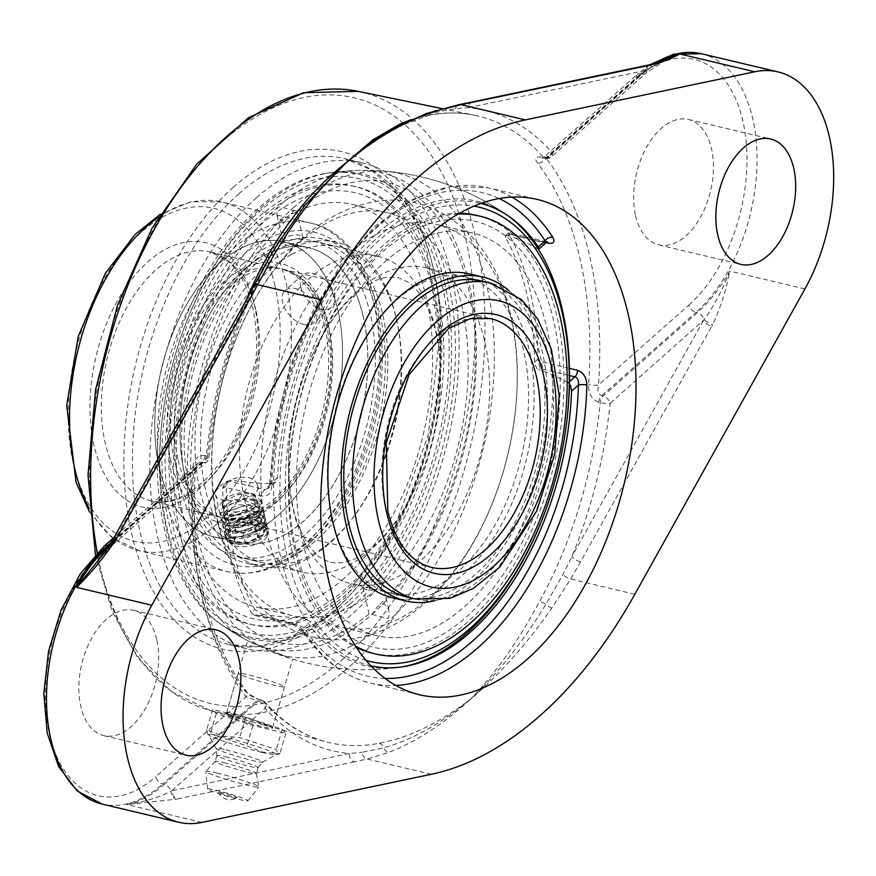 <?xml version="1.0" encoding="UTF-8"?>
<svg xmlns="http://www.w3.org/2000/svg" width="876" height="876" viewBox="0 0 876 876"><rect width="100%" height="100%" fill="white"/><g stroke="black" fill="none" stroke-linecap="round" stroke-linejoin="round"><path stroke-width="0.66" stroke-dasharray="4.38 3.29" d="M580.525 561.823A7.161 2.486 29.1 0 1 571.908 556.599L703.132 321.021A7.161 2.486 -150.9 0 0 711.75 326.244L580.525 561.823L570.637 578.992L551.869 608.053C526.903 643.805 500.097 673.94 471.441 698.435A7.161 4.292 49.8 0 1 471.299 698.402C498.094 673.217 522.939 641.9 545.836 604.429L562.918 574.503L571.908 556.599A329.157 194.406 -76.6 0 0 610.101 403.321A7.161 1.281 -174.3 0 1 600.235 402.621L598.812 402.303C591.771 399.478 588.376 393.587 588.628 384.641A321.601 189.939 103.4 0 0 537.437 162.914C534.021 158.184 535.619 156.289 542.222 157.231L543.657 157.538A321.996 190.18 103.4 0 0 474.387 115.238A321.996 190.18 103.4 0 0 427.378 115.271L411.074 119.651M657.942 62.568A143.204 84.578 103.4 0 0 642.217 74.099L548.015 157.439L544.127 156.924L546.186 158.348A328.763 194.165 -76.6 0 1 598.516 385.013C597.224 390.608 598.275 394.178 601.67 395.722L603.104 396.029A7.161 4.424 48.5 0 1 610.101 403.321L704.205 319.609C714.301 305.516 722.809 289.343 729.741 271.089C726.554 288.894 720.882 306.688 712.725 324.449L711.75 326.244M471.441 698.435L470.237 699.497A7.161 4.555 47.2 0 1 470.094 699.464L471.299 698.402M470.237 699.497C443.344 724.145 416.177 741.764 388.736 752.364L367.143 759.021A7.161 5.683 77.3 0 1 361.919 752.32L383.71 747.852C412.267 739.793 441.066 723.664 470.094 699.464M431.364 774.274L367.143 759.021L354.473 761.802A7.161 5.563 78.2 0 1 349.338 753.491L361.919 752.32M354.473 761.802L177.434 798.945A7.161 5.563 78.2 0 1 172.298 790.634L349.338 753.491A329.157 194.406 -76.6 0 1 265.329 708.334L171.039 791.291A7.161 4.424 -131.5 0 0 164.13 784.37L258.332 701.03L246.112 696.77A328.763 194.165 -76.6 0 1 193.782 470.116L197.604 463.481L200.681 461.97L203.254 462.44A7.161 4.424 -131.5 0 0 206.616 461.838A7.161 4.424 -131.5 0 0 207.492 457.809A329.157 194.406 -76.6 0 1 245.685 304.53A7.161 2.486 29.1 0 1 245.05 302.384M201.929 822.4L126.746 804.54C142.985 802.285 157.757 797.872 171.039 791.291A7.161 5.453 78.9 0 0 176.065 799.219L126.746 804.54A143.204 84.578 103.4 0 0 164.13 784.37L162.728 784.031A143.204 84.578 -76.6 0 1 102.098 804.069M245.827 300.994A321.996 190.18 103.4 0 0 206.386 455.914L205.017 455.553C197.91 455.049 193.804 459.155 192.709 467.883A321.601 189.939 103.4 0 0 243.9 689.609C248.171 694.548 254.073 698.227 261.596 700.625L262.964 700.986A321.996 190.18 103.4 0 0 325.587 741.709A321.996 190.18 103.4 0 0 379.253 743.264C409.169 737.592 439.664 722.82 470.762 698.949C495.663 673.272 518.614 640.75 539.605 601.407A321.996 190.18 103.4 0 0 600.235 402.621A7.161 4.106 102.1 0 1 603.104 396.029L697.307 312.688A7.161 4.424 48.5 0 1 704.205 319.609A7.161 2.606 -152.1 0 0 712.725 324.449M263.096 724.835L254.478 722.514C237.779 718.145 228.483 714.925 226.599 712.834C226.052 709.998 256.996 720.477 268.33 725.459L272.666 727.321L263.096 724.835M649.445 64.835L649.455 64.824A7.161 5.563 -101.8 0 0 645.294 70.507L468.255 107.638A7.161 5.563 78.2 0 1 472.405 101.966M650.66 64.572A7.161 5.672 -102.7 0 0 646.543 69.839A7.161 4.424 -131.5 0 1 645.59 73.496L551.387 156.837A7.161 4.424 -131.5 0 1 548.015 157.439A7.161 4.106 -77.9 0 1 545.146 158.468L543.711 158.162A7.161 4.106 -77.9 0 0 546.591 157.122L640.816 73.77L642.217 74.099A7.161 4.424 -131.5 0 0 645.59 73.496L667.545 58.725L645.294 70.507L552.263 152.807A7.161 5.322 -41.2 0 1 543.657 157.538A7.161 4.106 -77.9 0 0 545.135 158.468A7.161 4.106 -77.9 0 1 545.135 158.468A7.161 7.161 0 0 0 551.387 156.837A7.161 4.424 -131.5 0 0 552.263 152.807A329.157 194.406 -76.6 0 0 468.255 107.638L455.389 108.744L432.361 112.916L420.984 116.267L403.102 123.461L392.941 128.619L429.087 115.282A7.161 5.584 -101 0 0 429.141 115.282A7.161 5.584 -101 0 0 432.361 112.916A7.161 5.157 72.9 0 1 434.846 110.737M278.185 242.882L270.235 256.339L245.685 304.53L114.46 540.109A7.161 2.486 29.1 0 1 113.825 537.963M269.688 257.106A7.161 2.442 28.7 0 0 270.136 256.712C237.024 317.933 216.646 384.75 209.003 457.184A7.161 7.161 0 0 1 206.616 461.838L112.413 545.168A7.161 4.424 -131.5 0 1 109.051 545.77L203.254 462.44A7.161 4.347 -75.4 0 0 206.386 455.914A7.161 1.281 -174.3 0 1 209.003 457.184A7.161 1.281 -174.3 0 1 207.492 457.809L113.365 541.521A7.161 2.376 30.4 0 1 112.884 539.627M270.235 256.339A7.161 2.442 28.7 0 1 270.136 256.69L281.043 238.36M427.378 115.271A7.161 5.584 -101 0 0 429.098 115.293M205.017 455.553A7.161 4.347 -75.4 0 1 201.874 462.079L111.329 542.189M192.709 467.883A7.161 1.555 -176 0 1 195.304 469.273A7.161 1.555 -176 0 1 193.782 470.116L103.401 550.073A7.161 4.424 48.5 0 1 104.277 546.044M243.9 689.609A7.161 5.212 142.4 0 1 246.156 691.065A7.161 5.212 142.4 0 1 246.167 691.076A7.161 5.212 142.4 0 1 246.112 696.77L155.731 776.727A7.161 4.424 -131.5 0 0 162.728 784.031L256.964 700.669A7.161 4.347 104.6 0 1 260.139 699.705C258.705 700.417 245.028 691.733 246.167 691.076C206.845 637.783 189.895 563.859 195.304 469.284L197.604 463.481L114.23 537.24M261.596 700.625A7.161 4.347 104.6 0 0 260.139 699.705L261.519 700.066A7.161 4.347 104.6 0 0 258.332 701.03A7.161 4.424 -131.5 0 1 265.329 708.334A7.161 5.322 -41.2 0 0 265.099 702.278A7.161 5.322 -41.2 0 0 262.964 700.986A7.161 4.347 104.6 0 0 261.519 700.066A7.161 7.161 0 0 1 265.099 702.278C282.882 722.459 303.041 735.599 325.587 741.709L269.447 726.554M379.253 743.264A7.161 5.584 79 0 1 383.71 747.852A7.161 5.639 68.6 0 0 388.736 752.364M654.12 63.707A143.204 84.578 -76.6 0 0 640.816 73.77A7.161 4.424 -131.5 0 0 637.443 74.372L544.127 156.924L542.091 157.954L543.711 158.162A7.161 4.106 -77.9 0 1 542.222 157.231M650.123 64.682L637.443 74.372A7.161 4.424 -131.5 0 0 636.567 78.391L546.186 158.348A7.161 5.212 142.4 0 1 537.437 162.914M701.457 53.732A143.204 84.578 -76.6 0 1 757.006 163.779A143.204 84.578 -76.6 0 1 695.894 312.36A7.161 4.424 48.5 0 1 688.897 305.056L598.516 385.013A7.161 1.555 -176 0 1 588.628 384.641M804.924 288.949L729.741 271.089A143.204 84.578 103.4 0 1 697.307 312.688L695.894 312.36L601.67 395.722A7.161 4.106 102.1 0 0 598.812 402.303M551.869 608.053A7.161 2.694 35.3 0 1 545.836 604.429A7.161 2.442 -151.3 0 0 539.605 601.407M156.694 639.403A64.43 38.051 103.4 0 0 133.645 610.276A64.43 38.051 103.4 0 0 91.487 638.505A64.43 38.051 103.4 0 0 80.822 706.527A64.43 38.051 103.4 0 0 103.861 735.654A64.43 38.051 103.4 0 0 146.018 707.425A64.43 38.051 103.4 0 0 156.694 639.403M291.566 623.252A6.044 3.57 103.4 0 0 293.219 624.621A6.044 3.57 103.4 0 0 295.77 623.767L260.993 615.51L255.387 615.631L252.266 613.912L291.566 623.252C297.752 625.289 302.538 628.738 305.932 633.6A254.555 150.344 103.4 0 0 370.526 683.116A254.555 150.344 103.4 0 0 395.853 685.437M371.03 665.87A237.67 140.368 -76.6 0 1 310.947 621.73L302.548 617.777L295.77 623.767L304.114 627.774A6.044 4.238 -32.7 0 0 303.775 632.165A6.044 4.238 -32.7 0 0 305.932 633.6M252.266 613.912L251.368 612.642A254.555 150.344 103.4 0 1 222.712 488.523L222.909 486.771L224.825 483.902L230.016 481.318L264.793 489.585A6.044 3.57 103.4 0 0 262.22 496.101L222.909 486.771M260.993 615.51L262.296 614.361L254.872 609.543L251.368 612.642M547.139 242.039A6.044 3.57 103.4 0 0 546.525 241.776A6.044 3.57 103.4 0 0 543.952 242.619L509.175 234.363L508.682 232.786L509.317 234.965A254.555 150.344 103.4 0 1 537.973 359.094L540.153 368.555L569.499 375.519M537.973 359.094L534.47 362.193L534.798 364.558L537.108 368.599L538.86 369.694L540.153 368.555M569.466 381.64L568.163 382.801L569.433 383.951M262.296 614.361A236.334 122.585 -13 0 0 302.548 617.777M222.712 488.523L226.216 485.413A248.872 146.982 103.4 0 0 233.826 553.424A248.872 146.982 103.4 0 0 254.872 609.543M226.216 485.413L227.935 481.154L231.308 480.168L230.016 481.318M511.847 197.1A254.555 150.344 103.4 0 0 488.173 187.782A254.555 150.344 103.4 0 0 380.392 223.391A254.555 150.344 103.4 0 0 271.823 485.841A6.044 1.632 -178.5 0 1 269.512 484.494A6.044 1.632 -178.5 0 1 270.815 483.519L268.549 488.239L264.793 489.585L271.571 483.596A236.334 122.585 167 0 1 231.308 480.168M271.571 483.596L275.787 481.833L277.648 477.475A237.67 140.368 -76.6 0 1 480.88 203.418M538.302 249.112L537.185 248.609L543.952 242.619L546.23 242.619M509.175 234.363L507.872 235.502A236.334 122.585 167 0 1 537.185 248.609M507.872 235.502L505.572 235.534L505.813 238.075L509.317 234.965M534.47 362.193A248.872 146.982 103.4 0 0 505.813 238.075M568.163 382.801A236.334 122.585 -13 0 0 538.86 369.694M350.17 603.772A237.67 140.368 -76.6 0 1 218.901 622.869A237.67 140.368 -76.6 0 1 164.535 529.564A237.67 140.368 -76.6 0 1 325.664 173.415A237.67 140.368 -76.6 0 1 451.118 330.427A237.67 140.368 -76.6 0 1 350.17 603.772M288.237 657.449L247.722 640.717L288.237 657.449M275.48 482.128L268.209 488.567L269.523 484.494L275.48 425.364L290.033 366.792L312.382 312.075L341.268 264.278L375.136 226.074L412.235 199.608L450.647 186.5L488.173 187.782L537.185 199.421M271.823 485.841C271.264 493.21 268.067 496.626 262.22 496.101M546.514 241.776L508.682 232.786L505.572 235.534M256.427 197.735A249.748 147.507 -76.6 0 1 362.182 162.794A249.748 147.507 -76.6 0 1 459.057 354.703A249.748 147.507 -76.6 0 1 352.491 613.835A249.748 147.507 -76.6 0 1 246.736 648.777A249.748 147.507 -76.6 0 1 149.862 456.856A249.748 147.507 -76.6 0 1 256.427 197.735M635.615 215.715A64.43 38.051 103.4 0 0 658.653 244.853A64.43 38.051 103.4 0 0 700.811 216.624A64.43 38.051 103.4 0 0 711.476 148.602A64.43 38.051 103.4 0 0 688.437 119.475A64.43 38.051 103.4 0 0 646.28 147.694A64.43 38.051 103.4 0 0 635.615 215.715M242.378 675.549A24.167 1.697 -163.7 0 0 268.122 683.718A24.167 1.697 -163.7 0 0 284.547 686.85A24.167 1.697 -163.7 0 0 261.825 678.429A24.167 1.697 -163.7 0 0 238.162 673.261A24.167 1.697 -163.7 0 0 242.378 675.549M206.703 729.763L207.962 734.373L210.306 733.88L246.901 745.837L262.69 752.145L279.893 753.678L278.426 754.411L276.29 749.56L239.696 737.603L222.493 736.081L206.703 729.763L212.649 709.461L245.641 717.291L239.696 737.603M245.641 717.291L282.236 729.248L285.839 733.365L252.846 725.525L216.252 713.568L212.649 709.461M216.252 713.568L210.306 733.88M252.846 725.525L246.901 745.837M285.839 733.365L279.893 753.678M282.236 729.248L276.29 749.56M261.957 752.375A35.292 2.486 16.3 0 1 208.904 735.172A35.292 2.486 16.3 0 1 208.619 734.855A35.292 2.486 16.3 0 1 222.964 736.793A35.292 2.486 16.3 0 1 259.416 747.283A35.292 2.486 16.3 0 1 276.203 754.641A35.292 2.486 16.3 0 1 275.798 754.751A35.292 2.486 16.3 0 1 261.957 752.375M268.209 725.919A24.167 1.697 -163.7 0 0 242.477 717.74A24.167 1.697 -163.7 0 0 226.052 714.619A24.167 1.697 -163.7 0 0 230.268 716.907A24.167 1.697 -163.7 0 0 256.011 725.076A24.167 1.697 -163.7 0 0 272.436 728.197A24.167 1.697 -163.7 0 0 268.209 725.919M235.469 796.689A9.844 0.69 16.3 0 1 237.155 797.653A9.844 0.69 16.3 0 1 227.541 795.517A9.844 0.69 16.3 0 1 218.299 792.134A9.844 0.69 16.3 0 1 224.705 793.284A9.844 0.69 16.3 0 1 235.469 796.689M225.909 749.878A24.309 1.708 16.3 0 1 250.613 756.963A24.309 1.708 16.3 0 1 262.636 762.12A24.309 1.708 16.3 0 1 262.581 762.175A24.309 1.708 16.3 0 1 252.759 760.609A24.309 1.708 16.3 0 1 229.096 753.864A24.309 1.708 16.3 0 1 216.033 748.542A24.309 1.708 16.3 0 1 216 748.465A24.309 1.708 16.3 0 1 225.909 749.878M225.625 756.82A21.484 1.511 16.3 0 1 247.174 762.996A21.484 1.511 16.3 0 1 258.102 767.595A21.484 1.511 16.3 0 1 258.081 767.639A21.484 1.511 16.3 0 1 249.353 766.303A21.484 1.511 16.3 0 1 228.078 760.215A21.484 1.511 16.3 0 1 216.865 755.572A21.484 1.511 16.3 0 1 216.876 755.517A21.484 1.511 16.3 0 1 225.625 756.82M223.906 762.689A21.484 1.511 16.3 0 1 245.138 768.756A21.484 1.511 16.3 0 1 256.383 773.42A21.484 1.511 16.3 0 1 256.383 773.475A21.484 1.511 16.3 0 1 247.634 772.172A21.484 1.511 16.3 0 1 226.074 765.996A21.484 1.511 16.3 0 1 215.157 761.397A21.484 1.511 16.3 0 1 215.178 761.353A21.484 1.511 16.3 0 1 223.906 762.689M217.073 773.092A27.616 1.938 16.3 0 1 244.371 780.888A27.616 1.938 16.3 0 1 258.836 786.878A27.616 1.938 16.3 0 1 258.803 786.998A27.616 1.938 16.3 0 1 247.579 785.279A27.616 1.938 16.3 0 1 220.204 777.45A27.616 1.938 16.3 0 1 205.816 771.482A27.616 1.938 16.3 0 1 205.86 771.362A27.616 1.938 16.3 0 1 217.073 773.092M216.142 790.218A21.002 1.478 16.3 0 1 237.462 796.339A21.002 1.478 16.3 0 1 247.875 800.795A21.002 1.478 16.3 0 1 239.345 799.492A21.002 1.478 16.3 0 1 218.518 793.536A21.002 1.478 16.3 0 1 207.579 788.991A21.002 1.478 16.3 0 1 216.142 790.218M390.455 593.107A162.389 95.9 103.4 0 0 473.073 556.326A162.389 95.9 103.4 0 0 528.469 390.378A162.389 95.9 103.4 0 0 465.506 277.134A162.389 95.9 103.4 0 0 382.889 313.926A162.389 95.9 103.4 0 0 327.493 479.862A162.389 95.9 103.4 0 0 390.455 593.107L406.836 597.005A162.389 95.9 103.4 0 0 489.454 560.213A162.389 95.9 103.4 0 0 544.85 394.277A162.389 95.9 103.4 0 0 481.888 281.032L426.568 267.881A162.389 95.9 103.4 0 0 357.802 290.602A162.389 95.9 103.4 0 0 293.438 510.445A162.389 95.9 103.4 0 0 351.506 583.865A162.389 95.9 103.4 0 0 482.347 448.041A162.389 95.9 103.4 0 0 426.568 267.881M434.529 600.794A166.473 98.32 103.4 0 0 490.593 563.268A166.473 98.32 103.4 0 0 508.332 290.087M363.814 270.903A218.945 129.309 103.4 0 0 303.392 574.196A218.945 129.309 103.4 0 0 485.403 597.75A218.945 129.309 103.4 0 0 545.825 294.445A218.945 129.309 103.4 0 0 363.814 270.903M459.571 213.251A225.033 132.911 103.4 0 0 362.116 266.359A225.033 132.911 103.4 0 0 285.269 482.545A225.033 132.911 103.4 0 0 356.423 647.506M372.596 653.266A225.033 132.911 103.4 0 0 487.089 602.294A225.033 132.911 103.4 0 0 563.859 372.322A225.033 132.911 103.4 0 0 476.61 215.376M458.159 214.062A225.033 132.911 103.4 0 0 365.336 267.114A225.033 132.911 103.4 0 0 288.554 479.61A225.033 132.911 103.4 0 0 355.525 646.149M392.503 597.804A166.473 98.32 103.4 0 0 477.201 560.092A166.473 98.32 103.4 0 0 533.988 389.962A166.473 98.32 103.4 0 0 469.448 273.87M275.447 250.426A162.389 95.9 -76.6 0 1 322.226 243.101A162.389 95.9 -76.6 0 1 384.214 385.495A162.389 95.9 -76.6 0 1 293.953 551.749A162.389 95.9 -76.6 0 1 247.174 559.074A162.389 95.9 -76.6 0 1 185.186 416.68A162.389 95.9 -76.6 0 1 275.447 250.426M294.194 555.548A166.473 98.32 -76.6 0 1 246.233 563.06A166.473 98.32 -76.6 0 1 182.679 417.075A166.473 98.32 -76.6 0 1 275.217 246.638A166.473 98.32 -76.6 0 1 323.178 239.126A166.473 98.32 -76.6 0 1 386.721 385.111A166.473 98.32 -76.6 0 1 294.194 555.548M291.828 254.325A162.389 95.9 -76.6 0 1 338.618 246.988A162.389 95.9 -76.6 0 1 400.606 389.393A162.389 95.9 -76.6 0 1 310.334 555.647A162.389 95.9 -76.6 0 1 263.556 562.972A162.389 95.9 -76.6 0 1 201.568 420.568A162.389 95.9 -76.6 0 1 291.828 254.325M291.982 202.641A218.945 129.309 -76.6 0 1 439.489 335.037A218.945 129.309 -76.6 0 1 316.937 608.919A218.945 129.309 -76.6 0 1 169.429 476.533A218.945 129.309 -76.6 0 1 291.982 202.641M291.642 196.99A225.033 132.911 -76.6 0 1 356.466 186.84A225.033 132.911 -76.6 0 1 442.369 384.181A225.033 132.911 -76.6 0 1 317.287 614.569A225.033 132.911 -76.6 0 1 252.452 624.73A225.033 132.911 -76.6 0 1 166.549 427.389A225.033 132.911 -76.6 0 1 291.642 196.99M314.068 613.813A225.033 132.911 -76.6 0 1 249.244 623.964A225.033 132.911 -76.6 0 1 163.341 426.623A225.033 132.911 -76.6 0 1 288.423 196.235A225.033 132.911 -76.6 0 1 353.258 186.073A225.033 132.911 -76.6 0 1 439.161 383.414A225.033 132.911 -76.6 0 1 314.068 613.813M307.575 558.724A166.473 98.32 -76.6 0 1 259.625 566.235A166.473 98.32 -76.6 0 1 196.071 420.25A166.473 98.32 -76.6 0 1 288.609 249.813A166.473 98.32 -76.6 0 1 336.57 242.302A166.473 98.32 -76.6 0 1 400.113 388.287A166.473 98.32 -76.6 0 1 307.575 558.724M324.722 326.124A127.863 75.511 103.4 0 0 278.995 268.319A127.863 75.511 103.4 0 0 175.977 375.267A127.863 75.511 103.4 0 0 219.898 517.114A127.863 75.511 103.4 0 0 303.545 461.105A127.863 75.511 103.4 0 0 324.722 326.124M219.745 486.333C228.351 479.238 238.119 476.325 249.047 477.584L254.62 480.212L257.555 484.778C262.658 501.094 216.799 506.164 215.496 494.491L216.12 490.724L219.745 486.333M300.665 286.485C303.249 301.245 322.85 315.864 331.478 307.049C334.621 304.114 335.65 299.942 334.555 294.533C330.767 283.594 323.485 276.488 312.688 273.202L306.633 272.94L302.877 274.725C300.238 277.21 299.493 281.13 300.665 286.485M259.022 520.804C248.061 519.391 238.261 522.162 229.621 529.115L226.008 533.561L225.417 537.47C226.895 549.92 272.414 543.35 267.476 527.757L264.574 523.366L259.022 520.804M184.705 474.266A151.592 89.527 -76.6 0 1 209.813 314.232A151.592 89.527 -76.6 0 1 308.987 247.831A151.592 89.527 -76.6 0 1 363.201 316.356A151.592 89.527 -76.6 0 1 338.092 476.402A151.592 89.527 -76.6 0 1 238.918 542.802A151.592 89.527 -76.6 0 1 184.705 474.266M303.687 324.47A21.582 13.337 48.5 0 1 285.149 309.064A21.582 13.337 48.5 0 1 285.237 290.328A21.582 13.337 48.5 0 1 295.387 288.511A21.582 13.337 48.5 0 1 313.936 303.917A21.582 13.337 48.5 0 1 313.838 322.653A21.582 13.337 48.5 0 1 303.687 324.47M337.906 310.356A151.592 89.527 103.4 0 0 283.693 241.82A151.592 89.527 103.4 0 0 184.518 308.221A151.592 89.527 103.4 0 0 159.41 468.266A151.592 89.527 103.4 0 0 213.624 536.791A151.592 89.527 103.4 0 0 312.798 470.39A151.592 89.527 103.4 0 0 337.906 310.356A151.592 89.527 -76.6 0 1 312.798 470.39A151.592 89.527 -76.6 0 1 213.624 536.791A151.592 89.527 -76.6 0 1 159.41 468.266A151.592 89.527 -76.6 0 1 184.518 308.221A151.592 89.527 -76.6 0 1 283.693 241.82A151.592 89.527 -76.6 0 1 337.906 310.356M244.426 498.805A162.389 95.9 -76.6 0 1 308.801 278.962A162.389 95.9 -76.6 0 1 377.556 256.241A162.389 95.9 -76.6 0 1 433.335 436.401A162.389 95.9 -76.6 0 1 302.505 572.225A162.389 95.9 -76.6 0 1 244.426 498.805M363.124 316.345A151.592 89.527 103.4 0 0 308.91 247.809A151.592 89.527 103.4 0 0 209.736 314.21A151.592 89.527 103.4 0 0 184.628 474.255A151.592 89.527 103.4 0 0 238.841 542.791A151.592 89.527 103.4 0 0 338.016 476.38A151.592 89.527 103.4 0 0 363.124 316.345M243.429 263.435A162.389 95.9 103.4 0 0 174.149 431.912A162.389 95.9 103.4 0 0 237.133 556.698A162.389 95.9 103.4 0 0 367.975 420.874A162.389 95.9 103.4 0 0 312.185 240.714A162.389 95.9 103.4 0 0 243.429 263.435M293.734 210.36L288.018 218.814L281.568 221.223L277.101 215.627C276.553 210.864 276.838 207.962 277.966 206.944C280.528 206.867 285.685 208.127 293.449 210.711L296.723 211.116L293.734 210.36M300.764 240.845L302.855 239.531L302.132 236.531L298.913 235.02L294.139 234.79L287.646 236.608L285.182 238.239L283.233 242.094L283.966 243.802L285.806 245.116L291.664 245.795L297.61 244.163L300.764 240.845M372.026 614.383L387.959 618.489C389.032 617.503 389.305 614.514 388.747 609.51L384.214 603.849L377.72 606.302L372.026 614.383A244.546 144.43 -76.6 0 1 247.941 640.838A244.546 144.43 -76.6 0 1 181.014 538.028A244.546 144.43 -76.6 0 1 277.966 206.944A244.546 144.43 -76.6 0 1 359.686 170.415A244.546 144.43 -76.6 0 1 476.325 343.031A244.546 144.43 -76.6 0 1 372.026 614.383M297.61 244.163A206.988 122.246 103.4 0 0 218.168 522.03A206.988 122.246 103.4 0 0 292.19 615.609A206.988 122.246 103.4 0 0 377.206 588.935L371.205 590.325L365.325 589.57L362.817 586.778L364.799 583.087L370.373 580.087L376.987 579.255L381.673 581.073L382.451 584.303A206.988 122.246 103.4 0 0 468.189 369.771A206.988 122.246 103.4 0 0 387.86 212.857A206.988 122.246 103.4 0 0 302.855 239.531M344.268 578.204A206.988 122.246 -76.6 0 1 256.624 607.167A206.988 122.246 -76.6 0 1 176.339 448.107A206.988 122.246 -76.6 0 1 264.651 233.355A206.988 122.246 -76.6 0 1 352.294 204.404A206.988 122.246 -76.6 0 1 432.58 363.452A206.988 122.246 -76.6 0 1 344.268 578.204M267.18 533.681A206.988 122.246 -76.6 0 1 349.228 253.449A206.988 122.246 -76.6 0 1 436.872 224.497A206.988 122.246 -76.6 0 1 507.97 454.129A206.988 122.246 -76.6 0 1 341.202 627.249A206.988 122.246 -76.6 0 1 267.18 533.681M382.451 584.303L380.918 588.004L377.206 588.935M384.794 261.902A206.988 122.246 -76.6 0 1 472.438 232.939A206.988 122.246 -76.6 0 1 552.734 391.999A206.988 122.246 -76.6 0 1 464.411 606.75A206.988 122.246 -76.6 0 1 376.768 635.702A206.988 122.246 -76.6 0 1 296.482 476.654A206.988 122.246 -76.6 0 1 384.794 261.902M349.382 600.367A233.574 137.948 103.4 0 0 414.468 219.142A233.574 137.948 103.4 0 0 175.671 353.499A233.574 137.948 103.4 0 0 165.914 394.561A233.574 137.948 103.4 0 0 203.396 603.728A233.574 137.948 103.4 0 0 349.382 600.367M353.466 605.513A238.896 141.091 -76.6 0 1 223.15 625.847A238.896 141.091 -76.6 0 1 165.827 395.032A238.896 141.091 -76.6 0 1 175.802 353.039A238.896 141.091 -76.6 0 1 330.832 172.66A238.896 141.091 -76.6 0 1 455.027 332.278A238.896 141.091 -76.6 0 1 353.466 605.513M553.26 487.067A238.896 141.091 103.4 0 0 563.235 445.074M508.036 215.748A238.896 141.091 103.4 0 0 505.901 214.248A238.896 141.091 103.4 0 0 333.187 284.58A238.896 141.091 103.4 0 0 280.9 558.012A238.896 141.091 103.4 0 0 398.251 667.446A238.896 141.091 103.4 0 0 400.836 667.063M293.175 207.951A247.853 146.38 -76.6 0 1 385.199 171.225A247.853 146.38 -76.6 0 1 494.338 353.17A247.853 146.38 -76.6 0 1 388.506 620.898A247.853 146.38 -76.6 0 1 271.1 651.591A247.853 146.38 -76.6 0 1 194.921 543.514A247.853 146.38 -76.6 0 1 293.175 207.951M366.08 660.362A233.574 137.948 -76.6 0 1 290.394 402.445A233.574 137.948 -76.6 0 1 473.982 206.112M236.947 494.918A21.582 11.191 -13 0 1 242.751 493.9A21.582 11.191 -13 0 1 253.022 494.425L254.708 495.006L261.42 501.532L257.205 511.387L243.243 518.745L227.804 519.709L220.029 514.135L222.394 507.697L243.977 499.21L256.044 500.798L262.756 507.324L258.54 517.19L244.579 524.538L229.14 525.501L221.365 519.928L223.774 513.456L245.313 505.003L257.303 506.558L264.092 513.117L259.876 522.983L245.915 530.33L230.476 531.294L222.701 525.731L225.066 519.293L246.649 510.796L258.694 512.372L265.428 518.91L261.223 528.775L247.251 536.123L231.811 537.087L224.048 531.524L226.38 525.107L247.985 516.588L260.073 518.187L266.764 524.713L262.559 534.568L248.598 541.915L233.158 542.879L225.384 537.317L227.782 530.834L249.321 522.381L261.344 523.957L268.111 530.506L266.676 537.065A21.582 11.191 -13 0 0 268.22 530.987A21.582 11.191 -13 0 0 266.687 528.14L249.496 523.125L231.801 528.458L225.548 538.061L230.476 542.791L247.7 542.945L263.775 534.25L266.939 525.447L248.16 517.333L230.465 522.665L224.212 532.269L229.216 537.032L246.375 537.141L262.384 528.513L265.603 519.654L246.824 511.54L229.129 516.873L222.876 526.465L227.837 531.228L244.995 531.36L261.048 522.72L264.267 513.862L245.488 505.737L227.782 511.08L221.54 520.673L226.446 525.414L243.681 525.556L259.767 516.862L262.931 508.069L244.141 499.944L226.446 505.277L220.204 514.88L225.187 519.643L242.367 519.764L258.398 511.102L261.585 502.276L242.805 494.152L236.947 494.918L222.296 502.539L224.902 514.267L237.571 515.208L255.595 506.897L252.759 494.141L250.645 493.484L253.252 494.513L258.026 500.864L253.733 508.77L242.575 514.606L230.202 515.8L226.577 514.902L222.865 512.088L224.387 505.551L233.859 500.032L246.868 498.367L253.295 499.747L256.898 501.828L259.022 509L256.394 513.248L252.266 516.654L240.079 521.297L227.913 520.705L223.654 516.106L225.756 511.31L227.76 509.525L238.973 504.828L251.751 504.664L254.577 505.507L259.822 509.482L259.208 517.179L250.317 524.264L237.648 527.538L227.596 525.688L225.263 519.972L227.059 517.158L231.877 513.577L244.229 510.029L256.219 511.42L261.957 517.398L258.639 525.304L248.017 531.535L235.458 533.309L230.563 532.269L227.3 530.079L227.694 523.782L228.373 522.961L236.52 517.891L249.452 515.679L257.336 517.136L260.117 518.592L263.26 525.49L260.391 530.659L257.413 533.276L245.543 538.39L233.662 538.62L231.943 538.083L227.771 534.185L229.775 528.699L230.892 527.626L241.535 522.534L254.467 521.811L258.606 522.906L263.326 526.126L263.753 533.659L261.782 536.397L255.628 540.996L243.068 544.806L233.202 543.854L228.997 538.86M266.961 536.681C259.942 548.431 226.983 550.675 228.986 538.86C226.983 527.746 259.931 518.986 266.972 528.425M250.645 493.484L253.054 494.447M237.385 511.847A17.553 9.11 167 0 1 224.606 500.054A17.553 9.11 167 0 1 251.795 493.768A17.553 9.11 167 0 1 254.883 503.842A17.553 9.11 167 0 1 237.385 511.847M246.506 518.187L257.456 520.782L255.814 528.381L243.232 533.364L232.271 530.768L233.914 523.169L246.506 518.187L248.828 528.25L236.235 533.243L234.604 540.831L245.554 543.438L258.146 538.444L259.778 530.845L248.828 528.25M259.778 530.845L257.456 520.782M258.146 538.444L255.814 528.381M245.554 543.438L243.232 533.364M234.604 540.831L232.271 530.768M236.235 533.243L233.914 523.169M634.859 594.246L570.637 578.992A7.161 2.376 30.4 0 1 562.918 574.503M177.434 798.945L176.065 799.219M358.087 91.334A318.382 188.033 -76.6 0 1 484.943 333.964A318.382 188.033 -76.6 0 1 349.042 667.052A318.382 188.033 -76.6 0 1 210.952 710.764A318.382 188.033 -76.6 0 1 97.269 552.745M342.188 659.792A311.221 183.807 103.4 0 0 411.085 130.513A311.221 183.807 103.4 0 0 93.721 411.271A311.221 183.807 103.4 0 0 342.188 659.792M233.136 187.442A255.792 151.077 -76.6 0 1 437.343 391.692A255.792 151.077 -76.6 0 1 176.503 622.442A255.792 151.077 -76.6 0 1 233.136 187.442M455.389 108.744A7.161 5.442 79 0 1 459.276 104.594M254.39 286.561A7.161 2.606 27.8 0 1 254.292 285.226M98.2 559.939L112.413 545.168A7.161 4.424 -131.5 0 0 113.365 541.521M103.401 550.073A136.043 80.351 103.4 0 0 49.472 734.252A136.043 80.351 103.4 0 0 155.731 776.727M688.897 305.056A136.043 80.351 103.4 0 0 742.826 120.866A136.043 80.351 103.4 0 0 636.567 78.391M419.527 694.756L370.526 683.116C343.688 676.436 321.437 659.453 303.775 632.165L293.219 624.621L255.387 615.631M385.155 678.44A248.51 146.774 -76.6 0 1 304.114 627.774L310.947 621.73M569.389 368.358L538.203 360.945M277.648 477.475L270.815 483.519A248.51 146.774 -76.6 0 1 499.145 198.534M508.857 233.804L546.164 242.663M239.038 193.596A249.748 147.507 103.4 0 0 132.473 452.728A249.748 147.507 103.4 0 0 229.348 644.637A249.748 147.507 103.4 0 0 430.576 435.744A249.748 147.507 103.4 0 0 344.783 158.666A249.748 147.507 103.4 0 0 239.038 193.596M255.792 309.754A127.863 75.511 103.4 0 0 210.065 251.938A127.863 75.511 103.4 0 0 107.047 358.886A127.863 75.511 103.4 0 0 150.968 500.743A127.863 75.511 103.4 0 0 234.615 444.734A127.863 75.511 103.4 0 0 255.792 309.754M254.215 304.049A135.911 80.274 -76.6 0 1 156.826 508.288A135.911 80.274 -76.6 0 1 111.548 312.185A135.911 80.274 -76.6 0 1 254.215 304.049M274.954 285.696A171.159 101.09 103.4 0 0 141.277 232.26A171.159 101.09 103.4 0 0 73.431 463.984A171.159 101.09 103.4 0 0 207.108 517.42A171.159 101.09 103.4 0 0 274.954 285.696M173.974 487.866A171.159 101.09 -76.6 0 1 296.614 230.673A171.159 101.09 -76.6 0 1 353.63 477.628A171.159 101.09 -76.6 0 1 173.974 487.866M162.903 490.56A179.208 105.843 103.4 0 0 227.004 571.579A179.208 105.843 103.4 0 0 344.246 493.079A179.208 105.843 103.4 0 0 373.921 303.884A179.208 105.843 103.4 0 0 309.83 222.865A179.208 105.843 103.4 0 0 192.589 301.366A179.208 105.843 103.4 0 0 162.903 490.56M158.381 217.325A179.208 105.843 -76.6 0 1 221.935 201.984A179.208 105.843 -76.6 0 1 286.025 283.003A179.208 105.843 -76.6 0 1 256.339 472.197A179.208 105.843 -76.6 0 1 139.098 550.697A179.208 105.843 -76.6 0 1 89.242 508.419M415.509 599.064A162.389 95.9 103.4 0 0 484.264 576.342A162.389 95.9 103.4 0 0 553.544 407.866A162.389 95.9 103.4 0 0 490.56 283.09M171.159 461.97A132.977 78.533 -76.6 0 1 223.873 281.941A132.977 78.533 -76.6 0 1 327.733 323.463A132.977 78.533 -76.6 0 1 275.02 503.492A132.977 78.533 -76.6 0 1 171.159 461.97M178.189 460.261A127.863 75.511 103.4 0 0 223.917 518.066A127.863 75.511 103.4 0 0 278.053 500.185A127.863 75.511 103.4 0 0 332.606 367.526A127.863 75.511 103.4 0 0 283.014 269.271A127.863 75.511 103.4 0 0 228.866 287.153A127.863 75.511 103.4 0 0 178.189 460.261M436.467 336.472A127.863 75.511 -76.6 0 1 490.615 318.579L283.014 269.271C308.845 276.488 324.492 301.99 329.967 345.79C332.814 382.144 326.244 417.71 310.268 452.498C284.448 501.488 255.661 523.355 223.917 518.066L431.518 567.385A127.863 75.511 -76.6 0 1 385.79 509.58A127.863 75.511 -76.6 0 1 436.467 336.472M254.478 722.514L210.952 710.764L171.214 691.558L137.751 657.777L112.139 611.382L95.418 554.694M442.15 108.613L474.387 115.238C459.834 112.248 444.756 112.27 429.141 115.282M218.901 622.869A249.682 249.682 0 0 0 247.777 640.761M292.584 659.146A249.682 249.682 0 0 0 403.409 666.691M510.16 217.237A249.682 249.682 0 0 0 325.664 173.415M227.935 481.154L224.825 483.902M246.736 648.777L229.348 644.637L257.347 646.521L286.715 639.228L316.389 622.825L345.133 597.837L394.999 526.126L428.178 435.164L439.445 339.001L427.149 252.529L412.716 217.281L393.587 189.293L370.636 169.572L344.783 158.666L362.182 162.794M272.666 727.321L292.628 659.157M226.599 712.834L247.722 640.717M658.653 244.853L740.866 264.377M688.437 119.475L770.639 138.999M103.861 735.654L186.073 755.178M133.645 610.276L215.846 629.8M208.904 735.172L207.962 734.373M238.162 673.261L226.052 714.619M284.547 686.85L272.436 728.197M218.299 792.134A13.03 13.03 0 0 0 237.155 797.653M275.798 754.751L278.426 754.411M262.581 762.175L276.203 754.641M258.081 767.639L262.636 762.12M258.102 767.595L256.383 773.475M256.383 773.42L258.836 786.878M247.875 800.795L258.803 786.998M207.579 788.991L205.816 771.482M215.178 761.353L205.86 771.362M216.876 755.517L215.157 761.397M216.865 755.572L216 748.465M216.033 748.542L208.619 734.855M465.506 277.134L481.888 281.032M338.618 246.988L322.226 243.101M263.556 562.972L247.174 559.074M356.466 186.84L353.258 186.073M252.452 624.73L249.244 623.964M336.57 242.302L323.178 239.126M259.625 566.235L246.233 563.06M219.898 517.114L150.968 500.743C166.922 504.576 184.037 498.543 202.323 482.643C217.872 468.375 230.706 448.928 240.834 424.291C256.548 383.491 260.49 344.52 252.682 307.366C247.295 285.248 238.48 269.414 226.249 259.865L210.065 251.938L278.995 268.319M89.516 511.956L111.482 537.174L139.098 550.697L227.004 571.579C257.029 577.634 286.047 566.717 314.057 538.85C331.029 521.625 345.341 500.119 357.003 474.354C404.701 374.03 382.681 237.013 309.83 222.865L221.935 201.984L191.176 201.655L160.22 214.291M302.877 274.725L285.237 290.328M331.478 307.06L313.838 322.653M215.496 494.491L225.417 537.47M257.555 484.778L267.476 527.757M308.987 247.831L283.693 241.82L308.91 247.809M238.918 542.802L213.624 536.791L238.841 542.791M330.712 562.414C348.933 564.472 354.966 559.381 371.588 547.774C381.246 539.901 390.619 529.246 399.719 515.789C415.334 492.268 426.776 464.751 434.058 433.259C444.187 382.965 442.238 341.541 428.189 308.976C421.685 295.365 414.983 286.419 408.085 282.127L398.35 277.692C380.129 275.633 374.107 280.725 357.485 292.332C347.816 300.205 338.443 310.86 329.343 324.317C313.739 347.838 302.286 375.355 295.004 406.847C287.01 444.022 286.408 477.617 293.175 507.609C296.154 522.392 304.333 542.66 316.148 554.026C318.634 557.092 323.496 559.895 330.712 562.414M406.836 597.005L351.506 583.865M377.556 256.241L312.185 240.714M302.505 572.225L237.133 556.698M277.101 215.627L283.298 242.488M296.756 211.028L302.965 237.944M369.092 613.923C350.389 629.318 331.774 638.889 313.258 642.634C301.092 645.075 289.441 644.977 278.305 642.327C239.86 632.494 213.021 597.914 197.79 538.576C183.774 472.317 190.289 402.61 217.314 329.442C235.491 283.178 259.055 246.298 288.018 218.814M387.86 212.857L352.294 204.404M292.19 615.609L256.624 607.167M218.431 524.866C226.161 559.162 240.823 587.139 262.428 608.798C277.035 623 294.018 632.461 313.389 637.148C339.647 642.787 365.314 639.283 390.389 626.647C408.391 617.514 424.937 604.768 439.993 588.387C503.109 521.778 533.867 395.645 508.398 306.359C492.4 240.769 439.402 192.26 378.049 201.162C344.476 206.418 314.637 223.468 288.532 252.299C224.245 322.226 197.845 443.125 218.431 524.866M388.747 609.51L382.538 582.595M369.07 613.999L362.872 587.139M472.438 232.939L436.872 224.497M376.768 635.702L341.202 627.249M359.686 170.415A249.682 249.682 0 0 0 330.832 172.66M223.26 625.924A249.682 249.682 0 0 0 247.941 640.838M505.89 214.237A249.682 249.682 0 0 0 385.199 171.225M271.1 651.591A249.682 249.682 0 0 0 398.251 667.446M296.723 211.116C328.566 185.493 358.821 176.032 387.477 182.756C438.756 192.895 478.022 267.038 475.208 361.416C474.234 453.297 433.127 555.767 377.72 606.302M230.476 542.791L233.202 543.854M263.775 534.24L261.782 536.397M229.216 537.032L231.943 538.083M262.373 528.502L260.391 530.648M227.837 531.206L230.563 532.269M261.048 522.72L259.066 524.855M226.446 525.403L229.184 526.465M259.767 516.851L257.774 519.008M225.187 519.643L227.902 520.705M258.387 511.102L256.405 513.248M224.913 514.245L226.577 514.902M255.584 506.897L255.036 507.489M251.981 493.944L254.708 495.006M224.387 505.551L222.394 507.708M253.295 499.747L256.033 500.809M225.756 511.31L223.785 513.456M254.577 505.507L257.303 506.569M227.059 517.158L225.077 519.304M255.967 511.321L258.694 512.383M228.373 522.961L226.391 525.118M257.336 517.136L260.073 518.198M229.775 528.699L227.793 530.834M258.606 522.906L261.333 523.968M224.606 500.054L222.296 502.539M251.795 493.768L252.759 494.141M225.384 537.317L225.548 538.061M266.764 524.713L266.939 525.447M224.048 531.524L224.212 532.269M265.428 518.91L265.603 519.654M222.701 525.731L222.876 526.465M264.092 513.117L264.267 513.862M221.365 519.928L221.54 520.673M262.756 507.324L262.931 508.069M220.029 514.135L220.204 514.88M261.42 501.532L261.585 502.276"/><path stroke-width="1.31" d="M431.364 774.274L201.929 822.4A143.204 84.578 -76.6 0 1 178.682 822.257A143.204 84.578 -76.6 0 1 127.458 757.51A143.204 84.578 -76.6 0 1 151.789 605.228L321.853 299.931A417.359 246.495 -76.6 0 1 525.348 119.903L754.783 71.777A143.204 84.578 -76.6 0 1 778.041 71.92A143.204 84.578 -76.6 0 1 804.924 288.949L634.859 594.246A417.359 246.495 -76.6 0 1 431.364 774.274M411.074 119.651L399.281 124.381L372.858 139.875L346.173 162.706A7.161 4.544 46.9 0 1 346.316 162.739L347.52 161.677C376.242 137.466 406.092 120.483 437.058 110.715L461.126 104.649L651.405 64.868A7.161 5.563 -101.8 0 0 649.445 64.835L472.405 101.966A7.161 5.563 78.2 0 1 474.376 101.999M346.841 162.18C315.831 186.402 289.222 218.047 267.027 257.128A321.996 190.18 103.4 0 0 245.827 300.994M472.405 101.966L459.276 104.594L426.502 113.508L392.941 128.619L375.18 139.525L346.173 162.706L305.516 204.634L278.185 242.882M754.783 71.777L679.601 53.918L667.545 58.725C664.107 60.586 658.478 62.535 650.66 64.561L650.66 64.561A7.161 5.672 -102.7 0 0 650.66 64.572A7.161 5.672 -102.7 0 1 652.73 64.583C664.271 61.473 673.228 57.915 679.601 53.918A143.204 84.578 103.4 0 0 657.942 62.568M270.235 256.339A7.161 3.175 29.8 0 1 270.41 255.858L254.292 285.226A7.161 2.606 27.8 0 1 257.632 284.678L273.925 255.036C295.365 218.442 319.488 187.672 346.316 162.739M254.292 285.226L245.05 302.384A7.161 2.486 29.1 0 1 248.313 301.99L257.632 284.678L321.853 299.931M245.05 302.384L113.825 537.963A7.161 2.486 29.1 0 1 117.088 537.557L248.313 301.99M113.365 541.521L76.606 587.369C91.684 572.389 104.835 556.38 116.07 539.342L117.088 537.557M98.353 559.764L112.894 539.605A7.161 2.376 30.4 0 1 112.884 539.605A7.161 2.376 30.4 0 1 112.894 539.605A7.161 2.376 30.4 0 1 116.07 539.342M269.688 257.106A7.161 2.442 28.7 0 1 267.027 257.128M395.853 685.437A254.555 150.344 103.4 0 0 586.876 385.057A6.044 1.632 1.5 0 0 578.401 385.122C578.992 380.764 577.842 377.994 574.93 376.811A6.044 3.57 103.4 0 0 577.514 370.285L569.389 368.358M586.876 385.057C586.581 377.479 583.46 372.563 577.514 370.285M569.433 383.951L570.681 386.152L571.568 391.167A237.67 140.368 -76.6 0 1 403.409 666.691A237.67 140.368 -76.6 0 1 371.03 665.87M480.88 203.418A237.67 140.368 -76.6 0 1 510.16 217.237A237.67 140.368 -76.6 0 1 538.258 246.912L539.003 248.981L538.302 249.112M546.164 242.663L548.157 243.145C553.741 243.9 555.285 241.951 552.767 237.297A254.555 150.344 103.4 0 0 511.847 197.1M538.948 249.058L546.306 242.521L545.091 240.867A6.044 4.238 147.3 0 1 552.767 237.297M429.404 235.031A254.555 150.344 -76.6 0 1 537.185 199.421A254.555 150.344 -76.6 0 1 635.932 395.032A254.555 150.344 -76.6 0 1 527.308 659.146A254.555 150.344 -76.6 0 1 419.527 694.756A254.555 150.344 -76.6 0 1 320.791 499.145A254.555 150.344 -76.6 0 1 429.404 235.031M717.816 235.25A64.43 38.051 -76.6 0 1 728.493 167.228A64.43 38.051 -76.6 0 1 770.639 138.999A64.43 38.051 -76.6 0 1 792.78 210.481A64.43 38.051 -76.6 0 1 740.866 264.377A64.43 38.051 -76.6 0 1 717.816 235.25M163.024 726.051A64.43 38.051 -76.6 0 1 173.7 658.029A64.43 38.051 -76.6 0 1 215.846 629.8A64.43 38.051 -76.6 0 1 237.987 701.282A64.43 38.051 -76.6 0 1 186.073 755.178A64.43 38.051 -76.6 0 1 163.024 726.051M490.56 283.09L481.888 281.032A162.389 95.9 103.4 0 0 399.27 317.813A162.389 95.9 103.4 0 0 343.874 483.76A162.389 95.9 103.4 0 0 406.836 597.005L415.509 599.064L450.187 598.319L473.303 588.42L499.649 567.221L536.824 510.796L554.793 453.823L559.173 395.175L551.322 349.13L537.744 319.138L521.439 299.559L490.56 283.09A162.389 95.9 103.4 0 0 421.805 305.801A162.389 95.9 103.4 0 0 357.43 525.644A162.389 95.9 103.4 0 0 415.509 599.064M508.332 290.087A166.473 98.32 103.4 0 0 482.84 277.046A166.473 98.32 103.4 0 0 398.142 314.758A166.473 98.32 103.4 0 0 341.344 484.888A166.473 98.32 103.4 0 0 405.895 600.98A166.473 98.32 103.4 0 0 434.529 600.794M356.423 647.506A225.033 132.911 103.4 0 0 372.596 653.266L375.815 654.033A225.033 132.911 103.4 0 0 490.308 603.049A225.033 132.911 103.4 0 0 567.079 373.077A225.033 132.911 103.4 0 0 479.829 216.142A225.033 132.911 103.4 0 0 458.159 214.062M479.829 216.142L476.61 215.376A225.033 132.911 103.4 0 0 459.571 213.251M355.525 646.149A225.033 132.911 103.4 0 0 375.815 654.033M482.84 277.046L469.448 273.87A166.473 98.32 103.4 0 0 384.75 311.582A166.473 98.32 103.4 0 0 327.952 481.701A166.473 98.32 103.4 0 0 392.503 597.804L405.895 600.98M400.836 667.063A238.896 141.091 103.4 0 0 467.488 632.603A238.896 141.091 103.4 0 0 553.26 487.067L553.402 486.607A233.574 137.948 -76.6 0 1 469.525 628.902A233.574 137.948 -76.6 0 1 366.08 660.362M473.982 206.112A233.574 137.948 -76.6 0 1 563.148 445.545L563.235 445.074A238.896 141.091 103.4 0 0 562.184 309.173A238.896 141.091 103.4 0 0 508.036 215.748M563.148 445.545A233.574 137.948 -76.6 0 1 553.402 486.607M97.269 552.745A318.382 188.033 -76.6 0 1 226.577 136.601A318.382 188.033 -76.6 0 1 358.087 91.334L442.15 108.613M651.405 64.868L652.73 64.583M459.276 104.594A7.161 5.442 79 0 1 461.126 104.649L525.348 119.903M434.846 110.737A7.161 5.157 72.9 0 1 437.058 110.715M281.207 238.108L270.41 255.858A7.161 3.175 29.8 0 1 273.925 255.036M108.876 545.934A143.204 84.578 103.4 0 0 76.606 587.369L151.789 605.228M108.985 545.759L107.649 545.441L111.329 542.189M104.277 546.044A7.161 4.424 48.5 0 1 107.649 545.441A143.204 84.578 -76.6 0 0 50.874 739.322A143.204 84.578 -76.6 0 0 102.098 804.069L77.318 791.072L58.582 766.478L47.184 732.894L43.8 693.277L48.585 651.076L61.079 610.09L80.187 573.999L104.277 546.044L114.23 537.24M654.12 63.707A143.204 84.578 -76.6 0 1 701.457 53.732L673.721 54.137L650.123 64.682M571.568 391.167L578.401 385.122A248.51 146.774 -76.6 0 1 385.155 678.44M569.499 375.519L574.93 376.811L569.466 381.64M548.157 243.145A6.044 3.57 103.4 0 0 547.139 242.039M546.525 241.776A6.044 3.57 103.4 0 0 546.514 241.776L547.555 241.918L546.23 242.619M499.145 198.534A248.51 146.774 -76.6 0 1 545.091 240.867L538.258 246.912M89.242 508.419A179.208 105.843 -76.6 0 1 75.007 469.678A179.208 105.843 -76.6 0 1 158.381 217.325M490.615 318.579A127.863 75.511 -76.6 0 1 540.207 416.834A127.863 75.511 -76.6 0 1 485.654 549.493A127.863 75.511 -76.6 0 1 431.518 567.385C410.592 562.031 396.007 543.262 387.761 511.091L386.316 442.829L409.092 374.665L448.523 328.533L470.182 318.711L490.615 318.579M386.787 513.194A132.977 78.533 103.4 0 0 490.648 554.705A132.977 78.533 103.4 0 0 543.361 374.676A132.977 78.533 103.4 0 0 439.5 333.165A132.977 78.533 103.4 0 0 386.787 513.194M378.509 520.519A147.037 86.844 -76.6 0 1 436.795 321.448A147.037 86.844 -76.6 0 1 551.65 367.351A147.037 86.844 -76.6 0 1 493.352 566.422A147.037 86.844 -76.6 0 1 378.509 520.519M95.418 554.694L88.027 474.967L95.572 389.754L117.439 305.428L152.008 228.308L196.75 164.151L248.456 117.767L303.567 92.714L358.087 91.334M649.445 64.835L650.66 64.561M113.825 537.963L112.884 539.605M778.041 71.92L701.457 53.732M178.682 822.257L102.098 804.069M89.516 511.956L76.059 482.315L66.707 405.402L78.238 336.373L105.306 273.443L135.09 234.494L160.22 214.291"/></g></svg>
